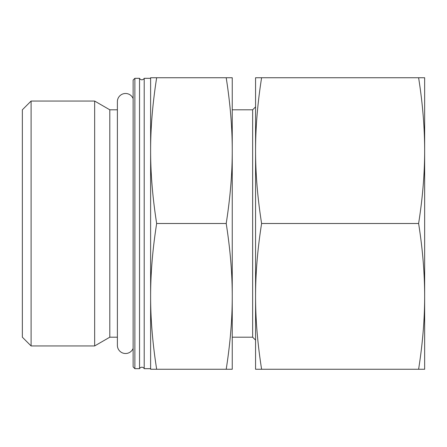 <?xml version="1.0" encoding="UTF-8"?>
<svg xmlns="http://www.w3.org/2000/svg" width="447" height="447" viewBox="0 0 447 447"><rect width="100%" height="100%" fill="white"/><g stroke="black" fill="none" stroke-linecap="round" stroke-linejoin="round"><path stroke-width="0.67" d="M139.542 368.68A2.593 2.593 0 0 1 144.208 368.68L144.208 78.32A2.593 2.593 0 0 1 139.542 78.32L139.542 368.68L134.877 368.68L134.877 78.32L139.542 78.32M133.128 348.386A8.163 8.163 0 0 1 117.388 345.358L117.388 101.648A8.163 8.163 0 0 1 133.128 98.614M31.094 101.061L22.35 109.806L22.35 337.194L31.094 345.939L31.094 101.061L94.658 101.061L94.658 345.939L109.806 337.194L109.806 109.806L94.658 101.061M134.877 368.68L133.128 366.931L133.128 80.069L134.877 78.32M232.244 150.622L232.244 77.739L226.204 77.739C230.266 103.693 232.278 127.987 232.244 150.622L232.244 296.378C232.278 319.013 230.266 343.307 226.204 369.261L232.244 369.261L232.244 150.622C232.278 173.252 230.266 197.546 226.204 223.5C230.266 249.454 232.278 273.748 232.244 296.378L232.244 337.194L252.65 337.194L252.65 109.806L255.567 106.889M156.662 223.5C152.6 197.546 150.589 173.252 150.622 150.622C150.589 127.987 152.6 103.693 156.662 77.739L150.622 77.739L150.622 296.378C150.589 273.748 152.6 249.454 156.662 223.5L226.204 223.5M156.662 369.261C152.6 343.307 150.589 319.013 150.622 296.378L150.622 369.261L226.204 369.261M226.204 77.739L156.662 77.739M418.61 369.261L424.65 369.261L424.65 150.622C424.639 173.805 422.622 198.099 418.61 223.5C422.622 248.901 424.639 273.195 424.65 296.378C424.639 319.566 422.622 343.86 418.61 369.261L261.607 369.261C257.595 343.86 255.578 319.566 255.567 296.378C255.578 273.195 257.595 248.901 261.607 223.5C257.595 198.099 255.578 173.805 255.567 150.622C255.578 127.434 257.595 103.14 261.607 77.739L255.567 77.739L255.567 369.261L261.607 369.261M418.61 223.5L261.607 223.5M418.61 77.739C422.622 103.14 424.639 127.434 424.65 150.622L424.65 77.739L261.607 77.739M109.806 109.806L117.388 109.806M144.208 78.32L150.622 78.32M232.244 109.806L252.65 109.806M252.65 337.194L255.567 340.111M144.208 368.68L150.622 368.68M109.806 337.194L117.388 337.194M31.094 345.939L94.658 345.939"/></g></svg>
